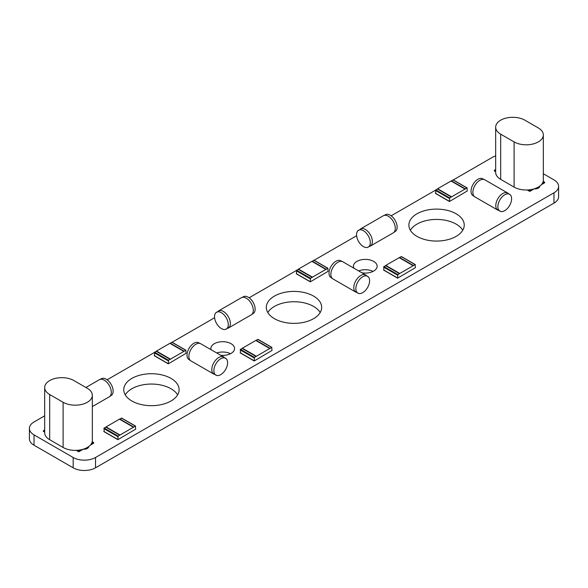 <?xml version="1.0" encoding="UTF-8"?>
<svg xmlns="http://www.w3.org/2000/svg" width="588" height="588" viewBox="0 0 588 588"><rect width="100%" height="100%" fill="white"/><g stroke="black" fill="none" stroke-linecap="round" stroke-linejoin="round"><path stroke-width="0.88" d="M360.099 278.888A9.724 5.615 120 0 0 355.909 287.664A9.724 5.615 120 0 0 358.629 293.441A9.724 5.615 120 0 0 367.596 287.51A9.724 5.615 120 0 0 368.25 276.779A9.724 5.615 120 0 0 360.099 278.888M332.602 278.697L330.39 277.139A9.724 5.615 -60 0 1 331.037 266.401A9.724 5.615 -60 0 1 340.011 260.477L342.466 261.616M356.166 292.302A9.886 5.704 -60 0 1 355.836 292.133A9.886 5.704 -60 0 1 354.321 284.217A9.886 5.704 -60 0 1 360.775 275.507A9.886 5.704 -60 0 1 365.721 275.015A9.886 5.704 -60 0 1 366.03 275.221M365.721 275.015L342.797 261.778A9.886 5.704 120 0 0 337.857 262.27A9.886 5.704 120 0 0 331.397 270.98A9.886 5.704 120 0 0 332.911 278.896L355.836 292.133M186.095 353.307L185.786 350.286L168.513 360.26L168.293 363.832L186.095 353.307M172.115 342.4L170.189 343.157L184.162 351.227M156.459 351.433L154.534 352.197L168.513 360.26M154.534 355.747L154.534 352.197M183.86 351.404L169.881 343.333L156.459 351.08L170.439 359.15M500.675 134.167L514.096 141.914A17.118 9.886 0 0 0 532.75 144.053A17.118 9.886 0 0 0 543.319 134.924A17.118 9.886 0 0 0 538.307 127.934L524.886 120.187A17.118 9.886 0 0 0 506.231 118.048A17.118 9.886 0 0 0 495.662 127.177A17.118 9.886 0 0 0 500.675 134.167L500.675 179.355L514.096 187.102A17.118 9.886 0 0 0 532.75 189.24A17.118 9.886 0 0 0 543.319 180.112L543.319 134.924M495.662 127.177L495.662 172.365A17.118 9.886 0 0 0 500.675 179.355M495.662 171.725L494.339 170.961L494.339 170.314L495.662 169.55M527.274 189.975L529.751 191.409L529.751 190.762L532.14 189.38M494.339 170.314L495.662 171.079M528.296 189.917L529.751 190.762M542.254 183.544L544.642 182.162L543.187 181.325M541.357 184.706L544.642 182.809L544.642 182.162M529.751 191.409L534.154 188.866M135.681 429.144L135.372 426.124L118.1 436.098L117.879 439.67L135.681 429.144M121.709 418.237L119.776 418.994L133.755 427.064M106.053 427.27L104.12 428.027L118.1 436.098M104.12 431.577L104.12 428.027M133.447 427.241L119.467 419.17L106.053 426.917L120.026 434.988M242.682 297.293A9.724 5.615 60 0 1 244.152 296.418A9.724 5.615 60 0 1 250.892 299.343A9.724 5.615 60 0 1 253.773 313.088L251.554 314.646M221.426 328.589A9.724 5.615 -120 0 0 225.535 329.39A9.724 5.615 -120 0 0 226.284 317.843A9.724 5.615 -120 0 0 215.914 312.72A9.724 5.615 -120 0 0 215.281 320.666A9.724 5.615 -120 0 0 221.426 328.589M228.32 328.082L251.245 314.845A9.886 5.704 -120 0 0 252.759 306.929A9.886 5.704 -120 0 0 246.306 298.219A9.886 5.704 -120 0 0 241.359 297.726L218.442 310.964A9.886 5.704 60 0 1 223.381 311.449A9.886 5.704 60 0 1 229.834 320.159A9.886 5.704 60 0 1 228.32 328.082A9.886 5.704 60 0 1 227.99 328.251M502.108 196.906A9.724 5.615 120 0 0 497.918 205.675A9.724 5.615 120 0 0 500.631 211.459A9.724 5.615 120 0 0 509.598 205.528A9.724 5.615 120 0 0 510.252 194.79A9.724 5.615 120 0 0 502.108 196.906M474.612 196.708L472.392 195.15A9.724 5.615 -60 0 1 473.046 184.419A9.724 5.615 -60 0 1 482.013 178.487L484.468 179.627M498.168 210.313A9.886 5.704 -60 0 1 497.838 210.151A9.886 5.704 -60 0 1 496.323 202.228A9.886 5.704 -60 0 1 502.784 193.518A9.886 5.704 -60 0 1 507.723 193.033A9.886 5.704 -60 0 1 508.032 193.231M507.723 193.033L484.799 179.796A9.886 5.704 120 0 0 479.859 180.288A9.886 5.704 120 0 0 473.406 188.998A9.886 5.704 120 0 0 474.92 196.914L497.838 210.151M415.429 267.636L415.121 264.615L397.848 274.589L397.628 278.161L415.429 267.636M401.457 256.721L399.524 257.478L413.504 265.548M385.801 265.761L383.868 266.518L397.848 274.589M383.868 270.068L383.868 266.518M413.195 265.725L399.215 257.662L385.801 265.409L399.774 273.471M272.009 350.441L271.7 347.42L254.42 357.394L254.207 360.966L272.009 350.441M258.029 339.526L256.103 340.283L270.076 348.353M242.374 348.566L240.448 349.323L254.42 357.394M240.448 352.874L240.448 349.323M269.767 348.537L255.795 340.467L242.374 348.214L256.353 356.277M218.097 360.878A9.724 5.615 120 0 0 213.907 369.646A9.724 5.615 120 0 0 216.619 375.431A9.724 5.615 120 0 0 225.594 369.499A9.724 5.615 120 0 0 226.24 358.761A9.724 5.615 120 0 0 218.097 360.878M190.6 360.679L188.381 359.121A9.724 5.615 -60 0 1 189.035 348.39A9.724 5.615 -60 0 1 198.009 342.459L200.464 343.598M214.164 374.284A9.886 5.704 -60 0 1 213.834 374.115A9.886 5.704 -60 0 1 212.319 366.199A9.886 5.704 -60 0 1 218.773 357.489A9.886 5.704 -60 0 1 223.712 356.997A9.886 5.704 -60 0 1 224.028 357.203M223.712 356.997L200.795 343.767A9.886 5.704 120 0 0 195.848 344.259A9.886 5.704 120 0 0 189.395 352.962A9.886 5.704 120 0 0 190.909 360.885L213.834 374.115M328.097 271.325L327.788 268.304L310.515 278.278L310.295 281.85L328.097 271.325M314.124 260.411L312.191 261.168L326.171 269.238M298.469 269.451L296.536 270.208L310.515 278.278M296.536 273.758L296.536 270.208M325.862 269.414L311.883 261.351L298.469 269.098L312.441 277.161M87.325 388.308L73.904 380.561A17.118 9.886 0 0 0 55.25 378.415A17.118 9.886 0 0 0 44.681 387.543A17.118 9.886 0 0 0 49.693 394.533L63.114 402.28A17.118 9.886 0 0 0 81.769 404.426A17.118 9.886 0 0 0 92.338 395.29A17.118 9.886 0 0 0 87.325 388.308M44.681 387.543L44.681 432.739A17.118 9.886 0 0 0 49.693 439.721L63.114 447.468A17.118 9.886 0 0 0 81.769 449.614A17.118 9.886 0 0 0 92.338 440.485L92.338 395.29M90.376 445.079L93.661 443.176L93.661 442.536L91.272 443.911M83.173 449.232L78.77 451.775L78.77 451.128L77.315 450.29M81.159 449.754L78.77 451.128M93.661 442.536L92.206 441.691M44.681 429.924L43.358 430.688L44.681 431.452M78.77 451.775L76.293 450.349M44.681 432.099L43.358 431.335L43.358 430.688M384.684 215.311A9.724 5.615 60 0 1 386.154 214.436A9.724 5.615 60 0 1 392.902 217.362A9.724 5.615 60 0 1 395.775 231.099L393.563 232.657M363.428 246.607A9.724 5.615 -120 0 0 367.537 247.401A9.724 5.615 -120 0 0 368.294 235.861A9.724 5.615 -120 0 0 357.916 230.739A9.724 5.615 -120 0 0 357.284 238.677A9.724 5.615 -120 0 0 363.428 246.607M370.33 246.093L393.247 232.863A9.886 5.704 -120 0 0 394.761 224.939A9.886 5.704 -120 0 0 388.308 216.23A9.886 5.704 -120 0 0 383.369 215.745L360.444 228.975A9.886 5.704 60 0 1 365.383 229.467A9.886 5.704 60 0 1 371.844 238.177A9.886 5.704 60 0 1 370.33 246.093A9.886 5.704 60 0 1 369.999 246.262M100.68 379.282A9.724 5.615 60 0 1 102.15 378.407A9.724 5.615 60 0 1 108.89 381.333A9.724 5.615 60 0 1 111.771 395.07L109.552 396.628M92.338 406.595L109.243 396.834A9.886 5.704 -120 0 0 110.757 388.911A9.886 5.704 -120 0 0 104.297 380.201A9.886 5.704 -120 0 0 99.357 379.716L85.899 387.485M467.262 190.975L466.953 187.962L449.68 197.936L449.46 201.508L467.262 190.975M453.282 180.068L451.356 180.825L465.336 188.895M437.634 189.101L435.701 189.865L449.68 197.936M435.701 193.415L435.701 189.865M465.027 189.071L451.047 181.001L437.634 188.748L451.606 196.818M543.319 173.747L553.97 179.899A15.81 9.129 180 0 1 558.6 186.352A15.81 9.129 180 0 1 553.97 192.805L95.528 457.486A15.81 9.129 180 0 1 73.169 457.486L34.03 434.892A15.81 9.129 180 0 1 29.4 428.431A15.81 9.129 180 0 1 34.03 421.978L44.681 415.826M558.6 186.352L558.6 196.679A15.81 9.129 180 0 1 553.97 203.132L95.528 467.813A15.81 9.129 180 0 1 73.169 467.813L34.03 445.219A15.81 9.129 180 0 1 29.4 438.766L29.4 428.431M177.62 394.864A27.673 15.979 0 0 0 151.439 384.052A27.673 15.979 0 0 0 125.251 394.864M230.503 353.711A11.863 6.85 0 0 0 216.729 352.969M320.188 312.559A27.673 15.979 0 0 0 294 301.747A27.673 15.979 0 0 0 267.812 312.559M373.071 271.406A11.863 6.85 0 0 0 358.606 270.906M462.749 230.246A27.673 15.979 0 0 0 436.561 219.434A27.673 15.979 0 0 0 410.38 230.246M107.134 379.775L154.254 352.572M172.122 342.253L214.605 317.726M249.136 297.793L296.256 270.583M314.124 260.271L356.607 235.737M391.138 215.803L435.421 190.24M453.289 179.921L492.472 157.297A15.81 9.129 180 0 1 495.662 155.879M131.866 401.001A27.673 15.979 0 0 0 162.023 404.463A27.673 15.979 0 0 0 179.112 389.697A27.673 15.979 0 0 0 151.439 373.725A27.673 15.979 0 0 0 123.767 389.697A27.673 15.979 0 0 0 131.866 401.001M220.772 355.299A11.863 6.85 0 0 0 234.575 348.544A11.863 6.85 0 0 0 222.72 341.701A11.863 6.85 0 0 0 210.857 348.544A11.863 6.85 0 0 0 211.019 349.669M274.434 318.689A27.673 15.979 0 0 0 304.591 322.151A27.673 15.979 0 0 0 321.673 307.392A27.673 15.979 0 0 0 294 291.413A27.673 15.979 0 0 0 266.327 307.392A27.673 15.979 0 0 0 274.434 318.689M88.737 446.542A4.741 2.742 180 0 1 83.217 449.217M361.877 272.795A11.863 6.85 0 0 0 377.143 266.239A11.863 6.85 0 0 0 365.28 259.389A11.863 6.85 0 0 0 353.425 266.239A11.863 6.85 0 0 0 353.925 268.201M416.995 236.383A27.673 15.979 0 0 0 447.152 239.845A27.673 15.979 0 0 0 464.233 225.086A27.673 15.979 0 0 0 436.561 209.107A27.673 15.979 0 0 0 408.888 225.086A27.673 15.979 0 0 0 416.995 236.383M539.718 186.175A4.741 2.742 180 0 1 534.198 188.851M171.806 342.223L185.786 350.286M154.225 355.564L168.205 363.634M154.225 352.726L168.205 360.797M156.158 351.256L170.13 359.327M514.096 187.102L514.096 141.914M121.4 418.053L135.372 426.124M103.811 431.401L117.791 439.471M103.811 428.564L117.791 436.634M105.744 427.094L119.724 435.164M401.148 256.544L415.121 264.615M383.56 269.892L397.539 277.962M383.56 267.055L397.539 275.118M385.493 265.585L399.472 273.655M257.72 339.349L271.7 347.42M240.139 352.697L254.119 360.767M240.139 349.86L254.119 357.923M242.065 348.39L256.045 356.46M313.816 260.234L327.788 268.304M296.227 273.582L310.207 281.652M296.227 270.737L310.207 278.808M298.16 269.275L312.14 277.345M63.114 447.468L63.114 402.28M49.693 439.721L49.693 394.533M452.98 179.891L466.953 187.962M435.392 193.239L449.372 201.302M435.392 190.394L449.372 198.465M437.325 188.924L451.297 196.995M95.528 467.813L95.528 457.486M73.169 467.813L73.169 457.486M553.97 203.132L553.97 192.805M34.03 445.219L34.03 434.892M354.983 291.339L358.629 293.441M364.604 274.677L368.25 276.779M172.027 342.201L186.006 350.264M154.313 355.769L168.293 363.832M156.371 351.234L170.351 359.305M538.931 187.66L538.931 186.719M121.613 418.031L135.593 426.102M103.907 431.599L117.879 439.67M105.958 427.072L119.937 435.142M241.69 297.565L244.152 296.418M229.173 327.288L225.535 329.39M219.552 310.626L215.914 312.72M496.992 209.357L500.631 211.459M506.613 192.688L510.252 194.79M401.361 256.522L415.341 264.593M383.655 270.09L397.628 278.161M385.706 265.563L399.686 273.633M257.941 339.327L271.913 347.398M240.227 352.896L254.207 360.966M242.285 348.368L256.265 356.438M212.981 373.329L216.619 375.423M222.602 356.659L226.24 358.761M314.029 260.212L328.008 268.282M296.323 273.78L310.295 281.85M298.373 269.253L312.353 277.323M383.699 215.576L386.154 214.436M371.175 245.299L367.537 247.401M361.554 228.636L357.916 230.739M99.688 379.547L102.15 378.407M453.194 179.869L467.173 187.939M435.488 193.437L449.46 201.508M437.538 188.902L451.518 196.973"/></g></svg>
